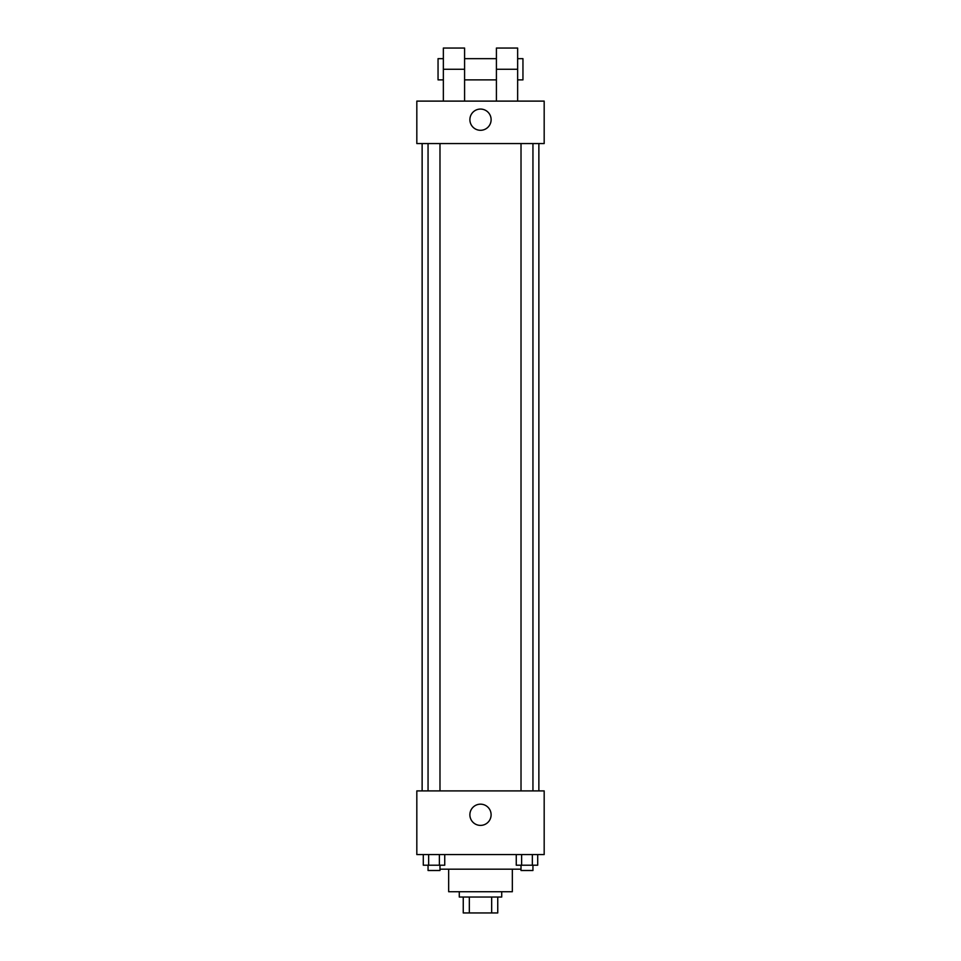 <?xml version="1.0" encoding="UTF-8"?>
<svg xmlns="http://www.w3.org/2000/svg" width="961" height="961" viewBox="0 0 961 961"><rect width="100%" height="100%" fill="white"/><g stroke="black" fill="none" stroke-linecap="round" stroke-linejoin="round"><path stroke-width="1.44" d="M491.672 897.033L491.672 912.95L463.25 912.95L463.25 897.033M491.672 912.95L497.75 912.95L497.75 897.033L497.75 912.95M501.726 891.724L501.726 897.033L459.274 897.033L459.274 891.724M469.328 897.033L469.328 912.95M512.333 869.176L512.333 891.724L448.667 891.724L448.667 869.176M521.018 869.176L439.982 869.176M544.178 854.581L416.822 854.581L416.822 790.903L544.178 790.903L544.178 854.581M491.107 814.784A10.607 10.607 0 0 1 475.19 823.973A10.607 10.607 0 0 1 475.19 805.594A10.607 10.607 0 0 1 491.107 814.784M538.869 143.561L538.869 790.903M521.018 790.903L521.018 143.561M439.982 143.561L439.982 790.903M544.178 143.561L416.822 143.561L416.822 101.109L544.178 101.109L544.178 143.561L416.822 143.561M537.704 854.581L537.704 865.2L516.261 865.2L516.261 854.581M532.346 854.581L532.346 865.2M521.619 854.581L521.619 865.2M532.947 865.2L532.947 870.498L521.018 870.498L521.018 865.2M444.739 854.581L444.739 865.2L423.296 865.2L423.296 854.581M439.381 854.581L439.381 865.2M428.654 854.581L428.654 865.2M439.982 865.2L439.982 870.498L428.053 870.498L428.053 865.2M469.893 119.681A10.607 10.607 0 0 1 485.81 110.491A10.607 10.607 0 0 1 485.81 128.87A10.607 10.607 0 0 1 469.893 119.681M496.417 101.109L496.417 69.276L517.643 69.276L517.643 48.05L496.417 48.05L496.417 69.276M496.417 58.657L464.583 58.657M443.357 101.109L443.357 69.276L464.583 69.276L464.583 101.109M464.583 69.276L464.583 48.05L443.357 48.05L443.357 69.276M517.643 101.109L517.643 69.276M517.643 79.883L522.952 79.883L522.952 58.657L517.643 58.657M443.357 58.657L438.048 58.657L438.048 79.883L443.357 79.883M422.131 143.561L422.131 790.903M532.947 790.903L532.947 143.561M428.053 143.561L428.053 790.903M496.417 79.883L464.583 79.883"/></g></svg>
